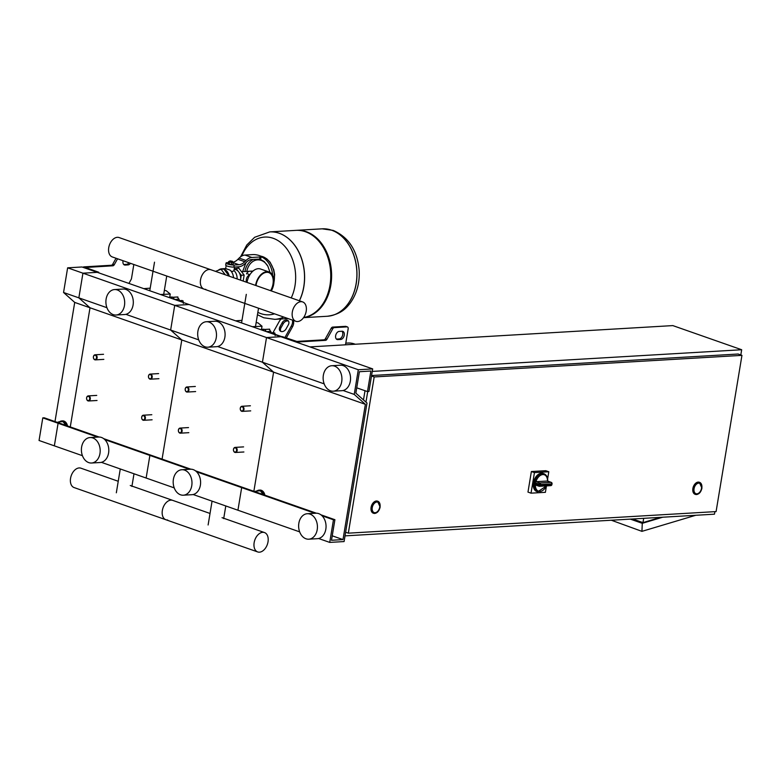 <?xml version="1.0" encoding="UTF-8"?>
<svg xmlns="http://www.w3.org/2000/svg" width="781" height="781" viewBox="0 0 781 781"><rect width="100%" height="100%" fill="white"/><g stroke="black" fill="none" stroke-linecap="round" stroke-linejoin="round"><path stroke-width="1.17" d="M116.037 258.247L112.757 264.154A2.128 1.377 109.3 0 1 111.341 265.257L84.153 266.858A3.192 0.635 9.4 0 0 83.303 267.141A3.192 0.635 9.4 0 0 84.299 267.785L97.303 272.344L82.005 266.985L67.635 267.824L63.554 292.494L74.712 302.413L54.982 421.564M123.769 264.525L126.532 264.368A4.256 2.753 109.3 0 0 128.963 262.787M98.64 272.813L98.738 272.257L85.402 267.483L112.864 265.794A2.128 1.377 109.3 0 0 114.28 264.691L117.57 258.784M98.738 272.257L82.932 273.184L67.635 267.824M130.495 263.324A4.256 2.753 -70.7 0 1 128.064 264.905L125.194 265.071A4.256 2.753 -70.7 0 1 124.462 264.974A4.256 2.753 -70.7 0 1 123.076 260.717M133.824 264.486L131.52 278.407A2.128 1.377 -70.7 0 1 131.159 279.442L128.933 283.435M57.364 422.394L58.77 421.867L59.864 423.273M65.965 425.411L63.027 421.613L58.77 421.867M59.551 421.818A6.375 4.696 86.6 0 1 61.709 420.949A6.375 4.696 86.6 0 1 66.57 425.625M61.709 420.949L62.568 420.891A6.375 4.696 86.6 0 1 67.508 425.957M298.196 342.781L298.332 341.951A3.192 0.635 -170.6 0 1 293.881 341.268L97.303 272.344L82.932 273.184L78.852 297.854L63.554 292.494M298.332 341.951L325.521 340.35A2.128 1.377 109.3 0 0 326.936 339.257L332.784 328.733A2.128 1.377 -70.7 0 1 334.2 327.63L347.067 326.878A2.128 1.377 -70.7 0 1 347.428 326.927A2.128 1.377 -70.7 0 1 348.16 328.85L345.514 344.821M342.078 331.242L339.198 331.408A4.256 2.753 109.3 0 0 335.762 335.147A4.256 2.753 109.3 0 0 337.109 339.53A4.256 2.753 109.3 0 0 337.841 339.628L340.711 339.462A4.256 2.753 109.3 0 0 344.148 335.723A4.256 2.753 109.3 0 0 342.8 331.339A4.256 2.753 109.3 0 0 342.078 331.242M365.381 404.333L354.223 394.405L358.303 369.745L372.674 368.896L368.925 391.506L367.49 391.593L370.897 371.034L359.406 371.717L355.853 393.136L367.011 403.055L344.089 541.565L329.719 542.404L333.467 519.795L334.903 519.707L331.495 540.267L342.996 539.593L365.381 404.333L273.594 372.146L253.864 491.298L273.594 372.146L262.436 362.218L266.516 337.558L282.322 336.631L296.8 341.414L323.988 339.823A2.128 1.377 109.3 0 0 325.404 338.72L331.251 328.196A2.128 1.377 -70.7 0 1 332.667 327.093L345.534 326.341A2.128 1.377 -70.7 0 1 345.895 326.39L347.428 326.927M341.971 331.251A4.256 2.753 -70.7 0 1 342.439 335.791A4.256 2.753 -70.7 0 1 339.179 338.925L336.416 339.091M263.919 494.822A6.375 4.696 -93.4 0 0 259.058 490.146A6.375 4.696 -93.4 0 0 256.9 491.015M264.857 495.154A6.375 4.696 -93.4 0 0 259.927 490.087L259.058 490.146M257.213 492.469L256.129 491.064L254.713 491.591M263.314 494.607L260.376 490.81L256.129 491.064M82.435 455.694L39.05 440.484L42.789 417.874L44.234 417.796L59.532 423.156L58.087 423.243L42.789 417.874M97.635 437.106L58.087 423.243L54.348 445.853L58.087 423.243L59.532 423.156L99.109 437.038M324.174 383.871L262.436 362.218L273.594 372.146L181.797 339.96L162.077 459.111L181.797 339.96L90.01 307.773L70.28 426.924L90.01 307.773L74.712 302.413M106.929 307.704L78.852 297.854L90.01 307.773L78.852 297.854L82.932 273.184L174.719 305.371L189.09 304.531L174.719 305.371L170.639 330.041L125.868 314.343M93.417 356.683A2.548 1.874 -93.4 0 0 95.409 359.875A2.548 1.874 -93.4 0 0 97.088 357.971A2.548 1.874 -93.4 0 0 95.106 354.779A2.548 1.874 -93.4 0 0 93.417 356.683M93.437 356.81A2.128 1.562 86.6 0 1 95.311 355.287A2.128 1.562 86.6 0 1 96.502 357.883A2.128 1.562 86.6 0 1 94.628 359.406A2.128 1.562 86.6 0 1 93.437 356.81M185.214 388.87A2.548 1.874 -93.4 0 0 187.196 392.062A2.548 1.874 -93.4 0 0 188.885 390.158A2.548 1.874 -93.4 0 0 186.893 386.966A2.548 1.874 -93.4 0 0 185.214 388.87M185.234 388.997A2.128 1.562 86.6 0 1 187.098 387.474A2.128 1.562 86.6 0 1 188.289 390.07A2.128 1.562 86.6 0 1 186.415 391.584A2.128 1.562 86.6 0 1 185.234 388.997M148.497 375.993A2.548 1.874 -93.4 0 0 150.479 379.185A2.548 1.874 -93.4 0 0 152.168 377.282A2.548 1.874 -93.4 0 0 150.177 374.089A2.548 1.874 -93.4 0 0 148.497 375.993M148.517 376.12A2.128 1.562 86.6 0 1 150.382 374.597A2.128 1.562 86.6 0 1 151.573 377.194A2.128 1.562 86.6 0 1 149.698 378.717A2.128 1.562 86.6 0 1 148.517 376.12M240.284 408.18A2.548 1.874 -93.4 0 0 242.266 411.372A2.548 1.874 -93.4 0 0 243.955 409.469A2.548 1.874 -93.4 0 0 241.973 406.276A2.548 1.874 -93.4 0 0 240.284 408.18M240.304 408.307A2.128 1.562 86.6 0 1 242.178 406.784A2.128 1.562 86.6 0 1 243.36 409.381A2.128 1.562 86.6 0 1 241.495 410.894A2.128 1.562 86.6 0 1 240.304 408.307M86.613 397.793A2.548 1.874 -93.4 0 0 88.595 400.985A2.548 1.874 -93.4 0 0 90.284 399.081A2.548 1.874 -93.4 0 0 88.302 395.889A2.548 1.874 -93.4 0 0 86.613 397.793M86.632 397.92A2.128 1.562 86.6 0 1 88.507 396.397A2.128 1.562 86.6 0 1 89.688 398.993A2.128 1.562 86.6 0 1 87.823 400.516A2.128 1.562 86.6 0 1 86.632 397.92M178.41 429.98A2.548 1.874 -93.4 0 0 180.391 433.172A2.548 1.874 -93.4 0 0 182.08 431.268A2.548 1.874 -93.4 0 0 180.089 428.076A2.548 1.874 -93.4 0 0 178.41 429.98M178.419 430.106A2.128 1.562 86.6 0 1 180.294 428.584A2.128 1.562 86.6 0 1 181.485 431.18A2.128 1.562 86.6 0 1 179.61 432.694A2.128 1.562 86.6 0 1 178.419 430.106M141.693 417.103A2.548 1.874 -93.4 0 0 143.675 420.295A2.548 1.874 -93.4 0 0 145.364 418.391A2.548 1.874 -93.4 0 0 143.372 415.199A2.548 1.874 -93.4 0 0 141.693 417.103M141.703 417.23A2.128 1.562 86.6 0 1 143.577 415.717A2.128 1.562 86.6 0 1 144.768 418.304A2.128 1.562 86.6 0 1 142.894 419.827A2.128 1.562 86.6 0 1 141.703 417.23M233.48 449.29A2.548 1.874 -93.4 0 0 235.462 452.482A2.548 1.874 -93.4 0 0 237.151 450.578A2.548 1.874 -93.4 0 0 235.169 447.386A2.548 1.874 -93.4 0 0 233.48 449.29M233.499 449.417A2.128 1.562 86.6 0 1 235.364 447.894A2.128 1.562 86.6 0 1 236.555 450.491A2.128 1.562 86.6 0 1 234.69 452.004A2.128 1.562 86.6 0 1 233.499 449.417M363.487 399.921L365.01 390.725M345.026 535.873L714.459 514.181L714.879 511.653M740.818 354.964L741.677 349.742L672.832 325.599L309.95 346.901M372.254 371.424L741.677 349.742M701.533 488.262A5.526 3.573 -70.7 0 1 695.969 493.699A5.526 3.573 -70.7 0 1 694.065 488.701A5.526 3.573 -70.7 0 1 699.63 483.263A5.526 3.573 -70.7 0 1 701.533 488.262M695.227 494.334A6.375 4.13 -70.7 0 1 695.08 494.285A6.375 4.13 -70.7 0 1 692.874 488.515A6.375 4.13 -70.7 0 1 699.298 482.248A6.375 4.13 -70.7 0 1 699.444 482.307M379.742 507.152A5.526 3.573 -70.7 0 1 374.177 512.59A5.526 3.573 -70.7 0 1 372.264 507.591A5.526 3.573 -70.7 0 1 377.828 502.154A5.526 3.573 -70.7 0 1 379.742 507.152M373.435 513.224A6.375 4.13 -70.7 0 1 373.279 513.176A6.375 4.13 -70.7 0 1 371.082 507.406A6.375 4.13 -70.7 0 1 377.496 501.138A6.375 4.13 -70.7 0 1 377.653 501.197M374.187 376.95L348.326 533.169L716.089 511.584L741.95 355.365L374.187 376.95L371.492 376.012M365.967 402.127L367.714 391.584M345.632 532.232L348.326 533.169M371.571 375.534L738.123 354.018L741.95 355.365M632.649 518.984L642.988 522.606L660.619 517.344M642.988 522.606L643.69 518.34M695.783 515.275L641.933 531.353L642.275 523.319L662.698 517.217M611.347 520.234L641.933 531.353M642.275 523.319L630.306 519.121M534.302 483.644A9.567 6.189 109.3 0 0 537.67 491.815L536.752 491.493A9.567 6.189 -70.7 0 1 533.452 482.843A9.567 6.189 -70.7 0 1 543.078 473.432L543.996 473.755A9.567 6.189 109.3 0 0 534.458 482.687L540.511 484.532A1.279 0.937 -93.4 0 0 539.798 482.97A1.279 0.83 109.3 0 0 538.744 484.191A9.567 6.189 109.3 0 0 538.656 484.669A9.567 6.189 109.3 0 0 538.578 485.138L534.302 483.644L535.356 484.942L539.027 486.231A1.279 0.83 109.3 0 0 539.251 486.26A1.279 0.937 -93.4 0 0 540.374 485.352L538.578 485.138A1.279 0.83 109.3 0 0 539.027 486.231A1.279 1.279 0 0 0 539.525 486.299L550.722 485.645A1.279 0.937 86.6 0 1 550.439 485.606M536.117 481.682L547.315 481.028L550.986 482.316A1.279 0.937 86.6 0 1 551.698 483.869L552.05 483.712A1.279 1.279 0 0 0 551.201 482.346A1.279 0.83 109.3 0 0 550.986 482.316L539.798 482.97L536.117 481.682A1.279 0.83 -70.7 0 0 535.932 481.721L534.458 482.687M535.581 484.972A1.279 0.83 -70.7 0 1 535.395 484.952A8.718 5.643 -70.7 0 0 539.476 491.425A8.718 5.643 -70.7 0 0 546.358 485.899M546.388 486.309L545.402 492.323L531.031 493.162L527.976 492.089L531.373 471.539L545.743 470.689L548.799 471.763L547.618 478.899M531.031 493.162L534.438 472.612L548.799 471.763M531.373 471.539L534.438 472.612M375.114 512.717A5.526 3.573 109.3 0 0 379.586 507.855A5.526 3.573 109.3 0 0 377.828 502.154A5.526 3.573 109.3 0 0 376.891 502.027A5.526 3.573 109.3 0 0 372.42 506.879A5.526 3.573 109.3 0 0 374.177 512.59A5.526 3.573 109.3 0 0 375.114 512.717M696.916 493.826A5.526 3.573 109.3 0 0 701.387 488.965A5.526 3.573 109.3 0 0 699.63 483.263A5.526 3.573 109.3 0 0 698.683 483.136A5.526 3.573 109.3 0 0 694.211 487.988A5.526 3.573 109.3 0 0 695.969 493.699A5.526 3.573 109.3 0 0 696.916 493.826M241.534 271.7L249.871 271.212A5.721 4.208 86.6 0 1 252.087 271.905A5.721 4.208 -93.4 0 0 249.871 271.212A5.721 4.208 -93.4 0 0 246.542 273.916M270.587 290.678A12.76 8.249 109.3 0 0 272.999 284.03A12.76 8.249 109.3 0 0 268.752 272.559M246.327 279.461A4.53 2.929 109.3 0 0 246.591 282.263A4.53 2.929 109.3 0 1 246.796 277.86A4.53 2.929 109.3 0 1 249.744 274.951A4.53 2.929 109.3 0 0 246.327 279.461M255.592 285.426A13.394 8.669 -70.7 0 1 266.829 271.69A13.394 8.669 -70.7 0 1 269.113 272.003A13.394 8.669 -70.7 0 1 271.3 290.932M247.03 282.419A13.394 8.669 -70.7 0 1 258.257 268.693A13.394 8.669 -70.7 0 1 260.551 269.006L269.113 272.003M256.002 285.563A12.76 8.249 -70.7 0 1 266.721 272.315A12.76 8.249 -70.7 0 1 268.908 272.608A12.76 8.249 -70.7 0 1 270.89 290.786M233.529 277.685A9.782 7.195 86.6 0 0 230.034 270.099L225.66 268.566L226.148 265.608M218.231 270.324A9.782 7.195 86.6 0 1 221.765 268.791A9.782 7.195 86.6 0 1 223.903 269.103L229.184 276.162M234.144 269.347A8.503 6.258 86.6 0 1 235.764 269.63A8.503 6.258 86.6 0 1 238.205 271.29A8.503 6.258 86.6 0 1 239.045 272.364A8.503 6.258 86.6 0 1 240.616 279.247A8.503 6.258 86.6 0 1 240.499 280.125M233.909 270.714L232.728 271.456L231.088 271.183M229.897 261.127L232.347 261.986L232.435 261.293L229.965 260.883L232.435 261.293M232.806 261.83L232.279 262.396L229.448 261.274M232.787 261.928L233.421 262.455L231.762 262.553L229.399 262.065L228.696 261.479L229.419 261.43M231.762 262.553L231.449 264.398L233.109 264.3L233.421 262.455M231.449 264.398L229.097 263.91L229.399 262.065M229.097 263.91L228.394 263.324L228.696 261.479M234.193 265.023A4.784 0.957 -170.6 0 1 228.94 264.417A4.784 0.957 -170.6 0 1 226.031 263.031L225.689 265.091A4.784 0.957 9.4 0 0 228.599 266.477A4.784 0.957 9.4 0 0 233.851 267.073L234.193 265.023L238.966 264.739A12.76 8.249 109.3 0 0 244.795 261.723L246.015 260.493A12.76 8.249 -70.7 0 1 251.853 257.476L244.97 255.055L253.103 254.577A4.256 0.849 -170.6 0 1 259.038 255.485L259.809 255.748A4.256 0.849 -170.6 0 1 261.127 256.617A4.256 0.849 -170.6 0 1 259.995 256.998L259.653 259.048A4.256 0.849 9.4 0 0 260.786 258.667L261.127 256.617M251.853 257.476L259.995 256.998M233.851 267.073L238.625 266.799A14.878 9.626 -70.7 0 0 245.429 263.275L246.65 262.045A10.631 6.873 109.3 0 1 251.511 259.526L259.653 259.048M244.97 255.055A12.76 8.249 109.3 0 0 239.132 258.072L237.912 259.312A12.76 8.249 -70.7 0 1 233.099 262.182M226.031 263.031A4.784 0.957 -170.6 0 1 227.31 262.611L228.521 262.533M237.112 278.944A9.138 6.726 86.6 0 0 233.949 270.519L234.525 267.034M238.205 271.29L235.969 268.391L234.193 269.064M240.616 279.247L241.28 275.254L239.045 272.364M243.164 281.062L244.15 275.088L238.84 268.225L235.969 268.391M241.28 275.254L244.15 275.088M215.488 271.358L221.023 269.269L223.903 269.103A9.782 7.195 86.6 0 1 229.214 275.966A9.782 7.195 86.6 0 1 229.263 276.191M229.214 275.966L228.716 275.996M221.023 269.269L225.309 274.805M356.136 283.601A43.795 32.236 -93.4 0 0 322.055 228.833A43.795 32.236 86.6 0 1 356.136 283.601A43.795 32.236 86.6 0 1 327.19 316.276A43.795 32.236 -93.4 0 0 356.136 283.601M296.341 230.346A43.795 32.236 86.6 0 1 296.77 230.317A43.795 32.236 86.6 0 1 330.851 285.085A43.795 32.236 86.6 0 1 303.584 317.603M240.577 256.812L246.767 245.029L254.635 237.287L269.757 231.898A43.795 32.236 86.6 0 1 269.757 231.898A43.795 32.236 86.6 0 1 303.848 286.676A43.795 32.236 86.6 0 1 299.406 300.783A43.795 32.236 -93.4 0 0 303.848 286.676A43.795 32.236 -93.4 0 0 269.757 231.898L295.911 230.366A43.795 32.236 86.6 0 1 329.992 285.133A43.795 32.236 86.6 0 1 303.643 317.516M283.757 317.057A43.795 32.236 86.6 0 1 274.824 319.351L274.892 319.341A43.795 32.236 -93.4 0 0 283.796 317.076A43.795 32.236 86.6 0 1 274.892 319.341A43.795 32.236 86.6 0 1 274.853 319.341M241.798 256.031A38.933 28.663 86.6 0 1 273.204 238.293A38.933 28.663 86.6 0 1 294.984 285.758A38.933 28.663 86.6 0 1 291.225 297.912M274.522 313.825A38.933 28.663 86.6 0 1 260.737 313.581A38.933 28.663 86.6 0 1 257.847 312.351M238.654 268.234A38.933 28.663 86.6 0 1 238.849 266.78M317.213 529.674A12.76 9.392 -93.4 0 0 307.284 513.722A12.76 9.392 -93.4 0 0 298.85 523.241A12.76 9.392 -93.4 0 0 308.778 539.193A12.76 9.392 -93.4 0 0 317.213 529.674M308.778 539.193L317.398 538.685A12.76 9.392 -93.4 0 0 325.833 529.167A12.76 9.392 -93.4 0 0 315.905 513.215L307.284 513.722M323.354 375.241A12.76 9.392 86.6 0 1 331.788 365.723A12.76 9.392 86.6 0 1 341.707 381.675A12.76 9.392 86.6 0 1 333.282 391.193A12.76 9.392 86.6 0 1 323.354 375.241M331.788 365.723L340.409 365.215A12.76 9.392 86.6 0 1 350.327 381.167A12.76 9.392 86.6 0 1 341.902 390.685L333.282 391.193M329.719 542.404L318.599 538.509M299.67 531.871L237.932 510.218L241.671 487.608L243.106 487.529L195.465 470.816M333.467 519.795L322.055 515.792M314.87 513.273L196.607 471.812M334.903 519.707L320.913 514.806M316.344 513.205L243.106 487.529L241.671 487.608L237.932 510.218L193.151 494.519M342.996 539.593L332.237 535.815M354.223 394.405L343.103 390.51M358.303 369.745L174.719 305.371L170.639 330.041L181.797 339.96L170.639 330.041L198.725 339.881M372.674 368.896L280.877 336.709L266.516 337.558L262.436 362.218L217.655 346.52M367.49 391.593L356.732 387.825M302.657 301.925L119.073 237.551A10.27 6.648 109.3 0 0 117.326 237.317A10.27 6.648 109.3 0 0 109.018 246.347A10.27 6.648 109.3 0 0 112.279 256.939L204.075 289.116A10.27 6.648 -70.7 0 1 200.805 278.524A10.27 6.648 -70.7 0 1 209.113 269.504A10.27 6.648 -70.7 0 1 210.87 269.738A10.27 6.648 109.3 0 0 209.113 269.504A10.27 6.648 109.3 0 0 200.805 278.524A10.27 6.648 109.3 0 0 204.075 289.116L295.862 321.303A10.27 6.648 -70.7 0 1 292.602 310.711A10.27 6.648 -70.7 0 1 300.91 301.691A10.27 6.648 -70.7 0 1 302.657 301.925A10.27 6.648 -70.7 0 1 305.927 312.517A10.27 6.648 -70.7 0 1 297.62 321.547A10.27 6.648 -70.7 0 1 295.862 321.303M205.823 289.36A10.27 6.648 -70.7 0 1 204.075 289.116M172.191 297.024L169.711 297.17L173.021 297.249A2.128 1.562 -93.4 0 0 172.806 297.258A2.128 1.562 -93.4 0 0 171.527 298.371M177.492 297.005L179.913 301.241M181.397 300.929L183.096 300.9L183.33 303.428M179.357 301.115L183.096 300.9M174.026 299.25A2.128 1.562 -93.4 0 0 173.031 297.268L177.912 296.985M169.623 297.698L170.229 294.037L160.515 294.505M143.782 288.638L150.206 288.16M164.361 290.347L166.285 290.747L170.229 294.037M263.978 329.211L261.498 329.357L264.808 329.436A2.128 1.562 -93.4 0 0 264.603 329.445A2.128 1.562 -93.4 0 0 263.314 330.558M269.279 329.191L271.7 333.419M273.184 333.116L274.883 333.077L275.117 335.605M271.144 333.302L274.883 333.077M265.813 331.427A2.128 1.562 -93.4 0 0 264.818 329.455L269.709 329.172M261.41 329.885L262.016 326.224L252.302 326.692M235.569 320.825L241.993 320.347M256.158 322.533L258.072 322.934L262.016 326.224M257.681 551.933A10.27 6.648 109.3 0 0 259.438 552.177A10.27 6.648 109.3 0 0 267.746 543.146A10.27 6.648 109.3 0 0 264.476 532.554A10.27 6.648 109.3 0 0 262.728 532.32A10.27 6.648 109.3 0 0 254.421 541.34A10.27 6.648 109.3 0 0 257.681 551.933L165.894 519.746A10.27 6.648 -70.7 0 1 162.624 509.153A10.27 6.648 -70.7 0 1 170.932 500.133A10.27 6.648 -70.7 0 1 172.689 500.367A10.27 6.648 109.3 0 0 170.932 500.133A10.27 6.648 109.3 0 0 162.624 509.153A10.27 6.648 109.3 0 0 165.894 519.746L74.097 487.569A10.27 6.648 -70.7 0 1 70.837 476.976A10.27 6.648 -70.7 0 1 79.145 467.946A10.27 6.648 -70.7 0 1 80.902 468.18L118.234 481.272M165.894 519.746A10.27 6.648 109.3 0 0 167.651 519.99M355.248 344.245A31.045 22.844 -93.4 0 0 347.828 343.035L345.788 343.152M272.969 332.735L279.139 321.645A8.503 6.268 -48.4 0 1 281.199 318.97M286.08 328.879L288.316 324.857A4.256 3.134 -48.4 0 0 288.082 320.61A4.256 3.134 -48.4 0 0 282.195 322.719L279.959 326.741A4.256 3.134 -48.4 0 0 280.194 330.988A4.256 3.134 -48.4 0 0 286.08 328.879M280.809 331.378A4.256 3.134 131.6 0 1 281.033 327.688L283.269 323.666A4.256 3.134 131.6 0 1 288.54 321.176M286.266 338.017L292.455 326.888L291.381 325.931L284.919 337.538M293.324 320.415A8.503 6.268 131.6 0 1 292.455 326.888M291.381 325.931A8.503 6.268 -48.4 0 0 292.436 320.103M99.968 453.507A12.76 9.392 -93.4 0 0 90.049 437.555A12.76 9.392 -93.4 0 0 81.614 447.064A12.76 9.392 -93.4 0 0 91.543 463.016A12.76 9.392 -93.4 0 0 99.968 453.507M91.543 463.016L100.163 462.518A12.76 9.392 -93.4 0 0 108.588 453A12.76 9.392 -93.4 0 0 98.67 437.048L90.049 437.555M106.118 299.064A12.76 9.392 86.6 0 1 114.543 289.556A12.76 9.392 86.6 0 1 124.472 305.508A12.76 9.392 86.6 0 1 116.037 315.026A12.76 9.392 86.6 0 1 106.118 299.064M114.543 289.556L123.164 289.048A12.76 9.392 86.6 0 1 133.092 305A12.76 9.392 86.6 0 1 124.657 314.518L116.037 315.026M174.222 487.881L101.364 462.332M189.422 469.293L149.884 455.421L146.135 478.04L149.884 455.421L104.82 439.625M190.896 469.215L151.319 455.343L149.884 455.421L151.319 455.343L103.678 438.639M191.765 485.684A12.76 9.392 -93.4 0 0 181.836 469.732A12.76 9.392 -93.4 0 0 173.402 479.251A12.76 9.392 -93.4 0 0 183.33 495.203A12.76 9.392 -93.4 0 0 191.765 485.684M183.33 495.203L191.95 494.695A12.76 9.392 -93.4 0 0 200.385 485.186A12.76 9.392 -93.4 0 0 190.457 469.225L181.836 469.732M197.905 331.251A12.76 9.392 86.6 0 1 206.34 321.733A12.76 9.392 86.6 0 1 216.269 337.695A12.76 9.392 86.6 0 1 207.834 347.203A12.76 9.392 86.6 0 1 197.905 331.251M206.34 321.733L214.96 321.235A12.76 9.392 86.6 0 1 224.879 337.187A12.76 9.392 86.6 0 1 216.454 346.696L207.834 347.203M126.532 264.368L128.064 264.905M123.837 264.593L125.194 265.071M111.341 265.257L112.864 265.794M112.757 264.154L114.28 264.691M340.711 339.462L339.179 338.925M337.841 339.628L336.484 339.159M325.521 340.35L323.988 339.823M326.936 339.257L325.404 338.72M332.784 328.733L331.251 328.196M334.2 327.63L332.667 327.093M347.067 326.878L345.534 326.341M701.914 486.465A6.375 4.13 109.3 0 0 699.6 482.355A6.375 4.13 109.3 0 0 693.186 488.623A6.375 4.13 109.3 0 0 695.383 494.393A6.375 4.13 109.3 0 0 699.756 492.626M701.816 488.242A5.955 3.846 -70.7 0 1 696.847 494.236A5.955 3.846 -70.7 0 1 693.772 488.711A5.955 3.846 -70.7 0 1 698.751 482.726A5.955 3.846 -70.7 0 1 701.816 488.242M380.122 505.356A6.375 4.13 109.3 0 0 377.809 501.246A6.375 4.13 109.3 0 0 371.385 507.513A6.375 4.13 109.3 0 0 373.582 513.283A6.375 4.13 109.3 0 0 377.965 511.516M380.025 507.133A5.955 3.846 -70.7 0 1 375.046 513.127A5.955 3.846 -70.7 0 1 371.981 507.601A5.955 3.846 -70.7 0 1 376.959 501.617A5.955 3.846 -70.7 0 1 380.025 507.133M535.932 481.721A8.718 5.643 -70.7 0 1 542.844 474.575A8.718 5.643 -70.7 0 1 547.491 481.047M551.894 484.62L551.562 484.689A1.279 0.937 86.6 0 1 550.722 485.645A1.279 1.279 0 0 0 551.894 484.62L552.05 483.712M551.562 484.689L540.374 485.352A8.288 5.36 -70.7 0 1 540.511 484.532L551.698 483.869A8.288 5.36 -70.7 0 1 551.562 484.689M238.966 264.739L233.363 262.777M244.795 261.723L237.912 259.312M246.015 260.493L239.132 258.072M322.133 228.823L333.194 230.405C348.814 237.297 357.473 250.711 359.182 270.656C359.768 283.103 356.771 293.939 350.181 303.145C346.764 307.45 341.658 314.304 327.259 316.266A43.795 32.236 -93.4 0 0 327.259 316.266A43.795 32.236 -93.4 0 0 356.214 283.601A43.795 32.236 -93.4 0 0 331.7 230.21A43.795 32.236 -93.4 0 0 322.133 228.823A43.795 32.236 -93.4 0 0 322.094 228.833L296.77 230.317M269.689 231.908A43.795 32.236 86.6 0 1 279.266 233.285A43.795 32.236 86.6 0 1 303.77 286.676A43.795 32.236 86.6 0 1 299.338 300.763M260.532 259.214A17.856 13.15 -93.4 0 0 259.936 259.028M253.376 259.419A17.856 13.15 -93.4 0 0 244.912 271.505M267.658 265.852A16.586 12.203 -93.4 0 0 261.196 260.395A16.586 12.203 -93.4 0 0 246.767 271.397M272.647 275.195A20.413 15.024 -93.4 0 0 261.098 256.803M273.946 282.302A20.413 15.024 -93.4 0 0 274.082 281.531A20.413 15.024 -93.4 0 0 262.67 256.646A20.413 15.024 -93.4 0 0 260.698 256.139M174.583 299.445L179.074 299.182M266.37 331.622L270.861 331.359M283.269 323.666L282.195 322.719M281.033 327.688L279.959 326.741M275.283 334.395L281.756 336.66M166.734 276.025L163.688 294.417M149.776 290.747L154.511 262.172M258.531 308.212L255.485 326.604M241.563 322.924L246.298 294.349M131.901 486.446L134 473.784M120.274 468.961L116.33 492.801M223.698 518.633L225.787 505.961M212.061 501.148L208.117 524.978M103.844 359.377L95.409 359.875M103.541 354.291L95.106 354.779M195.631 391.564L187.196 392.062M195.338 386.468L186.893 386.966M158.914 378.687L150.479 379.185M158.621 373.601L150.177 374.089M250.711 410.874L242.266 411.372M250.408 405.778L241.973 406.276M97.039 400.487L88.595 400.985M96.737 395.401L88.302 395.889M188.826 432.674L180.391 433.172M188.524 427.578L180.089 428.076M152.11 419.797L143.675 420.295M151.807 414.711L143.372 415.199M243.897 451.984L235.462 452.482M243.604 446.888L235.169 447.386M699.298 482.248L701.934 488.203C700.791 492.694 698.605 494.754 695.383 494.393L695.08 494.285M377.496 501.138L380.142 507.094C378.99 511.584 376.813 513.644 373.582 513.283L373.279 513.176M547.706 481.311C547.891 477.474 546.651 474.955 543.996 473.755M546.583 485.889L537.67 491.815M547.53 481.057L551.201 482.346M247.821 273.936L249.92 274.668M221.765 268.791L225.68 268.566M327.259 316.266L303.536 317.662M274.892 319.341L288.062 318.57M257.447 314.714L263.753 317.769L274.824 319.351M238.01 268.274L238.185 266.819M249.871 271.212L253.034 271.027M245.937 262.767L242.618 271.642M260.669 256.119L266.692 258.745L270.128 262.231L273.76 269.728L274.668 274.648L273.584 284.928M270.041 272.423L267.873 266.243L264.261 261.567L259.848 259.038M178.244 300.724L182.168 300.5M172.806 297.258L177.697 296.975M270.041 332.911L273.955 332.677M264.603 329.445L269.494 329.162M210.021 513.459L130.251 485.489M264.476 532.554L222.048 517.676"/></g></svg>
